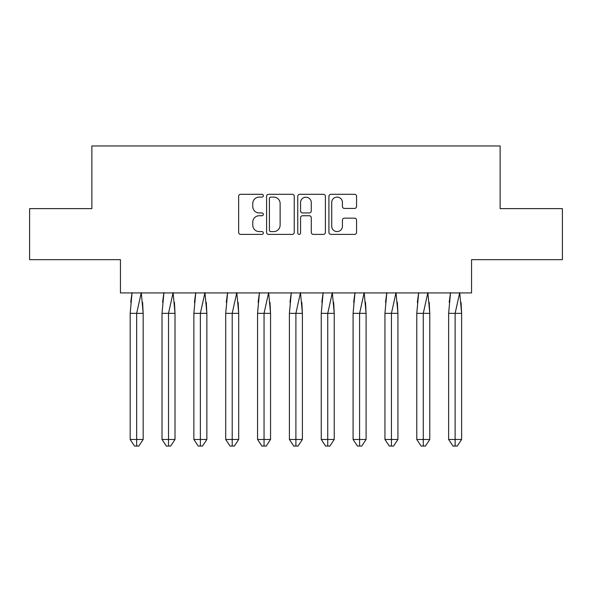 <?xml version="1.0" encoding="UTF-8"?>
<svg xmlns="http://www.w3.org/2000/svg" width="592" height="592" viewBox="0 0 592 592"><rect width="100%" height="100%" fill="white"/><g stroke="black" fill="none" stroke-linecap="round" stroke-linejoin="round"><path stroke-width="0.89" d="M263.336 195.708A1.406 1.406 0 0 0 261.938 194.309L240.648 194.309A2.005 2.005 0 0 0 238.643 196.315L238.643 232.382A2.005 2.005 0 0 0 240.648 234.38L261.938 234.38A1.406 1.406 0 0 0 263.336 232.982A1.406 1.406 0 0 0 261.938 231.576L259.178 231.576A6.408 6.408 0 0 1 252.769 225.167L252.769 222.163A6.408 6.408 0 0 1 259.178 215.747L261.938 215.747A1.406 1.406 0 0 0 263.336 214.348A1.406 1.406 0 0 0 261.938 212.942L259.178 212.942A6.408 6.408 0 0 1 252.769 206.527L252.769 203.522A6.408 6.408 0 0 1 259.178 197.114L261.938 197.114A1.406 1.406 0 0 0 263.336 195.708M29.6 208.628L29.6 259.666L120.442 259.666L120.442 292.936L471.558 292.936L471.558 259.666L562.4 259.666L562.4 208.628L500.136 208.628L500.136 145.958L91.864 145.958L91.864 208.628L29.6 208.628M354.556 208.436A2.005 2.005 0 0 0 356.562 206.43L356.562 196.315A2.005 2.005 0 0 0 354.556 194.309L330.913 194.309A2.005 2.005 0 0 0 328.915 196.315L328.915 232.382A2.005 2.005 0 0 0 330.913 234.38L354.556 234.38A2.005 2.005 0 0 0 356.562 232.382L356.562 220.157A2.005 2.005 0 0 0 354.556 218.152L344.44 218.152A2.005 2.005 0 0 0 342.435 220.157L342.435 226.218A5.358 5.358 0 0 1 337.077 231.576A5.358 5.358 0 0 1 331.72 226.218L331.72 202.471A5.358 5.358 0 0 1 337.077 197.114A5.358 5.358 0 0 1 342.435 202.471L342.435 206.43A2.005 2.005 0 0 0 344.44 208.436L354.556 208.436M294.246 196.315A2.005 2.005 0 0 0 292.241 194.309L268.598 194.309A2.005 2.005 0 0 0 266.592 196.315L266.592 232.382A2.005 2.005 0 0 0 268.598 234.38L292.241 234.38A2.005 2.005 0 0 0 294.246 232.382L294.246 196.315M299.759 194.309L323.402 194.309A2.005 2.005 0 0 1 325.408 196.315L325.408 232.382A2.005 2.005 0 0 1 323.402 234.38L313.279 234.38A2.005 2.005 0 0 1 311.281 232.382L311.281 217.752A2.005 2.005 0 0 0 309.276 215.747L302.564 215.747A2.005 2.005 0 0 0 300.558 217.752L300.558 232.982A1.406 1.406 0 0 1 299.152 234.38A1.406 1.406 0 0 1 297.754 232.982L297.754 196.315A2.005 2.005 0 0 1 299.759 194.309M270.803 197.114A1.406 1.406 0 0 0 269.397 198.512L269.397 230.177A1.406 1.406 0 0 0 270.803 231.576L273.711 231.576A6.408 6.408 0 0 0 280.12 225.167L280.12 203.522A6.408 6.408 0 0 0 273.711 197.114L270.803 197.114M311.281 202.575A5.358 5.358 0 0 0 305.916 197.21A5.358 5.358 0 0 0 300.558 202.575L300.558 210.937A2.005 2.005 0 0 0 302.564 212.942L309.276 212.942A2.005 2.005 0 0 0 311.281 210.937L311.281 202.575M132.075 292.633L130.173 313.353L130.173 439.471L130.173 313.353L134.073 313.353M142.598 302.349L143.168 313.353L143.168 439.471L143.168 313.353L136.671 313.353L136.671 446.042L138.839 446.042L143.168 439.471L138.839 446.042L136.234 446.042M130.743 302.349L132.023 292.936M143.168 313.353L141.266 292.633L136.671 313.353L130.173 313.353M136.671 446.042L134.502 446.042L130.173 439.471L143.168 439.471M163.925 292.633L162.023 313.353L162.023 439.471L162.023 313.353L165.915 313.353M174.448 302.349L175.01 313.353L175.01 439.471L175.01 313.353L168.513 313.353L168.513 446.042L170.681 446.042L175.01 439.471L170.681 446.042L168.084 446.042M162.585 302.349L163.866 292.936M195.767 292.633L193.865 313.353L193.865 439.471L193.865 313.353L197.765 313.353M206.29 302.349L206.86 313.353L206.86 439.471L206.86 313.353L200.362 313.353L200.362 446.042L202.523 446.042L206.86 439.471L202.523 446.042L199.926 446.042M194.435 302.349L195.715 292.936M227.617 292.633L225.715 313.353L225.715 439.471L225.715 313.353L229.607 313.353M238.139 302.349L238.702 313.353L238.702 439.471L238.702 313.353L232.205 313.353L232.205 446.042L234.373 446.042L238.702 439.471L234.373 446.042L231.775 446.042M226.277 302.349L227.557 292.936M259.459 292.633L257.557 313.353L257.557 439.471L257.557 313.353L261.457 313.353M269.982 302.349L270.551 313.353L270.551 439.471L270.551 313.353L264.054 313.353L264.054 446.042L266.215 446.042L270.551 439.471L266.215 446.042L263.618 446.042M258.119 302.349L259.407 292.936M291.308 292.633L289.399 313.353L289.399 439.471L289.399 313.353L293.299 313.353M301.831 302.349L302.394 313.353L302.394 439.471L302.394 313.353L295.896 313.353L295.896 446.042L298.065 446.042L302.394 439.471L298.065 446.042L295.467 446.042M289.969 302.349L291.249 292.936M175.01 313.353L173.108 292.633L168.513 313.353L162.023 313.353M168.513 446.042L166.352 446.042L162.023 439.471L175.01 439.471M206.86 313.353L204.958 292.633L200.362 313.353L193.865 313.353M200.362 446.042L198.194 446.042L193.865 439.471L206.86 439.471M238.702 313.353L236.8 292.633L232.205 313.353L225.715 313.353M232.205 446.042L230.044 446.042L225.715 439.471L238.702 439.471M270.551 313.353L268.642 292.633L264.054 313.353L257.557 313.353M264.054 446.042L261.886 446.042L257.557 439.471L270.551 439.471M302.394 313.353L300.492 292.633L295.896 313.353L289.399 313.353M295.896 446.042L293.736 446.042L289.399 439.471L302.394 439.471M323.151 292.633L321.249 313.353L321.249 439.471L321.249 313.353L325.149 313.353M333.673 302.349L334.236 313.353L334.236 439.471L334.236 313.353L327.746 313.353L327.746 446.042L329.907 446.042L334.236 439.471L329.907 446.042L327.309 446.042M321.811 302.349L323.099 292.936M334.236 313.353L332.334 292.633L327.746 313.353L321.249 313.353M327.746 446.042L325.578 446.042L321.249 439.471L334.236 439.471M354.993 292.633L353.091 313.353L353.091 439.471L353.091 313.353L356.991 313.353M365.516 302.349L366.085 313.353L366.085 439.471L366.085 313.353L359.588 313.353L359.588 446.042L361.756 446.042L366.085 439.471L361.756 446.042L359.159 446.042M353.661 302.349L354.941 292.936M366.085 313.353L364.184 292.633L359.588 313.353L353.091 313.353M359.588 446.042L357.427 446.042L353.091 439.471L366.085 439.471M386.842 292.633L384.941 313.353L384.941 439.471L384.941 313.353L388.833 313.353M397.365 302.349L397.928 313.353L397.928 439.471L397.928 313.353L391.438 313.353L391.438 446.042L393.599 446.042L397.928 439.471L393.599 446.042L391.001 446.042M385.503 302.349L386.791 292.936M397.928 313.353L396.026 292.633L391.438 313.353L384.941 313.353M391.438 446.042L389.27 446.042L384.941 439.471L397.928 439.471M418.685 292.633L416.783 313.353L416.783 439.471L416.783 313.353L420.683 313.353M429.207 302.349L429.777 313.353L429.777 439.471L429.777 313.353L423.28 313.353L423.28 446.042L425.448 446.042L429.777 439.471L425.448 446.042L422.843 446.042M417.353 302.349L418.633 292.936M429.777 313.353L427.875 292.633L423.28 313.353L416.783 313.353M423.28 446.042L421.112 446.042L416.783 439.471L429.777 439.471M450.534 292.633L448.632 313.353L448.632 439.471L448.632 313.353L452.525 313.353M461.057 302.349L461.619 313.353L461.619 439.471L461.619 313.353L455.122 313.353L455.122 446.042L457.29 446.042L461.619 439.471L457.29 446.042L454.693 446.042M449.195 302.349L450.475 292.936M461.619 313.353L459.718 292.633L455.122 313.353L448.632 313.353M455.122 446.042L452.961 446.042L448.632 439.471L461.619 439.471"/></g></svg>
